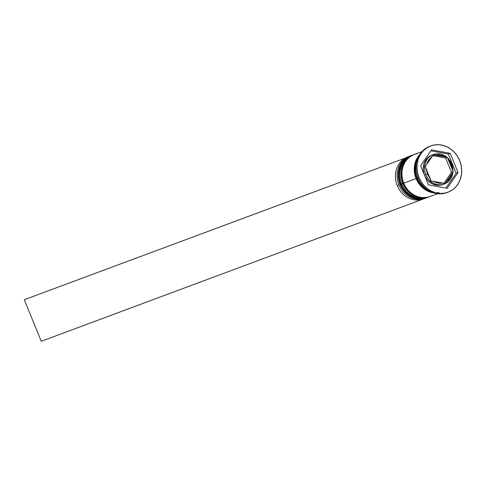 <?xml version="1.0" encoding="UTF-8"?>
<svg xmlns="http://www.w3.org/2000/svg" width="486" height="486" viewBox="0 0 486 486"><rect width="100%" height="100%" fill="white"/><g stroke="black" fill="none" stroke-linecap="round" stroke-linejoin="round"><path stroke-width="0.73" d="M410.798 155.751A22.459 20.029 69.6 0 0 400.288 184.461L400.1 184.528A22.459 20.029 69.6 0 0 426.416 197.863C414.765 200.852 405.944 196.423 399.96 184.577C395.847 171.163 399.443 161.559 410.749 155.769A22.459 20.029 69.6 0 0 400.1 184.528L400.1 184.528A22.459 20.029 -110.4 0 1 410.609 155.818M426.89 197.68L426.416 197.863A22.459 20.029 69.6 0 0 426.514 197.826A22.459 20.029 -110.4 0 1 400.1 184.528L400.288 184.461A22.459 20.029 -110.4 0 1 410.937 155.696A22.459 20.029 -110.4 0 1 411.223 155.593L410.749 155.769M426.611 197.79A22.459 20.029 -110.4 0 1 400.288 184.461A22.459 20.029 69.6 0 0 426.751 197.735M401.971 183.787L400.288 184.461M413.659 154.688A22.459 20.029 69.6 0 0 403.143 183.398L402.955 183.465A22.459 20.029 69.6 0 0 429.272 196.8C417.62 199.789 408.799 195.36 402.815 183.514C398.702 170.1 402.299 160.495 413.604 154.706A22.459 20.029 69.6 0 0 402.955 183.465L402.955 183.465A22.459 20.029 -110.4 0 1 413.465 154.755M429.745 196.617L429.272 196.8A22.459 20.029 69.6 0 0 429.369 196.763A22.459 20.029 -110.4 0 1 402.955 183.465L403.143 183.398A22.459 20.029 -110.4 0 1 413.799 154.633A22.459 20.029 -110.4 0 1 414.084 154.53L413.604 154.706M429.466 196.727A22.459 20.029 -110.4 0 1 403.143 183.398A22.459 20.029 69.6 0 0 429.606 196.672M404.826 182.724L403.143 183.398M447.563 157.841A15.722 14.021 69.6 0 0 433.19 154.603A15.722 14.021 69.6 0 0 425.833 174.699L427.51 174.024A14.373 12.818 -110.4 0 1 426.362 169.085L425.013 166.625L426.769 164.402A14.373 12.818 -110.4 0 1 432.011 156.796L433.166 154.797L435.966 155.143A14.373 12.818 -110.4 0 1 444.988 156.796L447.193 157.367L448.542 159.827A14.373 12.818 -110.4 0 1 451.172 164.147L451.846 163.855L451.172 164.147L448.542 159.827L452.32 169.085L451.172 164.147A14.373 12.818 -110.4 0 1 452.32 169.085L453.074 171.771L451.47 172.366L445.589 157.962L432.777 155.617L445.589 157.962L447.193 157.367L445.589 157.962L451.47 172.366L453.074 171.771L446.677 181.381L449.963 178.143L451.919 173.769L444.921 183.605L433.694 181.381L438.129 183.082L442.716 183.034L430.888 181.029L426.362 169.085L427.51 174.024L430.14 178.35L425.013 166.625L432.011 156.796L428.725 160.034L426.769 164.402L433.166 154.797L444.988 156.796L440.553 155.095L435.966 155.143L445.869 156.972L447.485 157.731L453.007 171.175L451.919 173.769A14.373 12.818 -110.4 0 1 446.677 181.381L444.921 183.605L442.716 183.034A14.373 12.818 -110.4 0 1 433.694 181.381L430.888 181.029L430.14 178.35A14.373 12.818 -110.4 0 1 427.51 174.024L425.833 174.699A15.722 14.021 -110.4 0 1 433.287 154.566C441.482 152.47 447.673 155.563 451.846 163.849C454.732 173.223 452.199 179.954 444.253 184.03A15.722 14.021 -110.4 0 1 425.833 174.699L424.527 175.191L425.833 174.699A15.722 14.021 69.6 0 0 444.356 183.994A15.722 14.021 69.6 0 0 452.922 172.153M433.287 154.566L431.957 155.064A15.722 14.021 69.6 0 0 424.15 174.267L423.209 169.219L424.09 163.326L427 158.418L429.089 156.577L431.993 155.046M409.607 156.194A22.459 20.029 -110.4 0 1 410.178 155.988A22.459 20.029 69.6 0 0 398.957 184.953A22.459 20.029 -110.4 0 1 409.607 156.194L407.894 156.832A22.459 20.029 69.6 0 0 397.244 185.591A22.459 20.029 -110.4 0 1 408.756 156.535M398.957 184.953L397.244 185.591L398.957 184.953A22.459 20.029 69.6 0 0 425.839 198.063A22.459 20.029 -110.4 0 1 425.274 198.288A22.459 20.029 -110.4 0 1 398.957 184.953M401.813 183.89L402.809 183.495L401.813 183.89A22.459 20.029 -110.4 0 1 412.462 155.131A22.459 20.029 -110.4 0 1 413.033 154.925A22.459 20.029 69.6 0 0 401.813 183.89L400.859 184.249L401.813 183.89A22.459 20.029 69.6 0 0 428.695 197A22.459 20.029 -110.4 0 1 428.13 197.225A22.459 20.029 -110.4 0 1 401.813 183.89M430.724 145.934A24.701 22.028 -110.4 0 1 459.677 160.599L457.466 156.298L454.556 152.495L451.063 149.324L447.12 146.912L442.88 145.357L438.5 144.713L434.156 144.998L430.007 146.219L426.222 148.315L422.942 151.207L420.287 154.785L418.367 158.916L417.249 163.442L416.988 168.18L417.577 172.949L419.011 177.578L418.057 177.931L419.011 177.578A24.701 22.028 -110.4 0 1 430.724 145.934L429.77 146.292A24.701 22.028 69.6 0 0 418.057 177.931A24.701 22.028 -110.4 0 1 430.25 146.116M412.462 155.131L411.508 155.484A22.459 20.029 69.6 0 0 400.859 184.249A22.459 20.029 69.6 0 0 427.182 197.577L428.13 197.225M421.957 151.596L414.37 154.42A22.459 20.029 69.6 0 0 403.714 183.186L416.095 178.575A22.459 20.029 -110.4 0 1 419.649 154.627M417.049 178.222L418.027 177.858L417.049 178.222A22.459 20.029 69.6 0 0 430.195 191.411L424.879 188.471L421.702 185.591L419.06 182.129L417.049 178.222A22.459 20.029 69.6 0 1 417.826 158.175L416.466 161.261L415.451 165.368L415.208 169.681L415.749 174.018L417.049 178.222M439.016 192.578A22.235 19.829 -110.4 0 1 416.283 178.502A22.235 19.829 -110.4 0 1 419.005 155.714L415.7 161.704L414.698 165.775L414.461 170.039L414.995 174.334L416.283 178.502L418.27 182.365L420.888 185.792L424.029 188.647L427.583 190.816L432.704 192.505M419.011 177.578L421.222 181.873L424.126 185.682L427.619 188.854L431.562 191.259L435.808 192.821L440.182 193.464L444.532 193.173L448.675 191.958L452.466 189.862L455.747 186.97L458.401 183.386L460.321 179.255L461.433 174.735L461.7 169.997L461.105 165.222L459.677 160.599A24.701 22.028 -110.4 0 1 447.958 192.237A24.701 22.028 -110.4 0 1 419.011 177.578M431.507 149.882L450.212 153.309L458.049 172.518L447.181 188.295L428.476 184.862L420.633 165.659L431.507 149.882L450.212 153.309L448.305 154.019L430.857 150.818L448.305 154.019L450.212 153.309L458.049 172.518L456.147 173.223L448.305 154.019L456.147 173.223L458.049 172.518L447.181 188.295L428.476 184.862L420.633 165.659L431.507 149.882M447.478 192.413A24.701 22.028 -110.4 0 1 418.057 177.931A24.701 22.028 69.6 0 0 447.011 192.596L447.958 192.237M417.486 153.57L413.72 154.676L410.275 156.583L407.286 159.214L404.874 162.47L403.131 166.224L402.116 170.331L401.879 174.638L402.414 178.982L403.714 183.186L416.095 178.575A22.459 20.029 -110.4 0 0 433.901 192.906L427.51 191.016L423.926 188.829L420.748 185.944L418.106 182.487L416.095 178.575L414.795 174.371L414.254 170.033L414.497 165.726L415.512 161.613L417.255 157.859L419.667 154.603M430.086 196.496L426.915 197.365L422.966 197.626L418.987 197.043L415.129 195.627L411.545 193.434L408.374 190.555L405.725 187.092L403.714 183.186A22.459 20.029 69.6 0 0 430.037 196.514L437.625 193.689M411.569 155.459L407.42 157.646L404.431 160.277L402.019 163.533L400.276 167.287L399.261 171.394L399.018 175.701L399.559 180.045L400.859 184.249L402.87 188.155L405.512 191.618L408.69 194.497L412.274 196.69L416.131 198.106L420.111 198.689L424.059 198.428L427.23 197.559M424.412 198.586A22.459 20.029 -110.4 0 1 397.244 185.591A22.459 20.029 69.6 0 0 423.561 198.926L425.274 198.288M445.923 188.064L456.147 173.223L445.923 188.064M443.378 184.352L437.971 185.312L432.485 183.908L427.759 180.355L424.904 176.108M424.898 176.108A15.722 14.021 69.6 0 0 442.922 184.528L444.253 184.03M443.949 183.283L451.47 172.366L443.949 183.283M423.701 198.871L41.267 341.287L423.701 198.871M405.257 158.065L24.3 299.71L41.267 341.287L24.3 299.71L405.257 158.065"/></g></svg>
